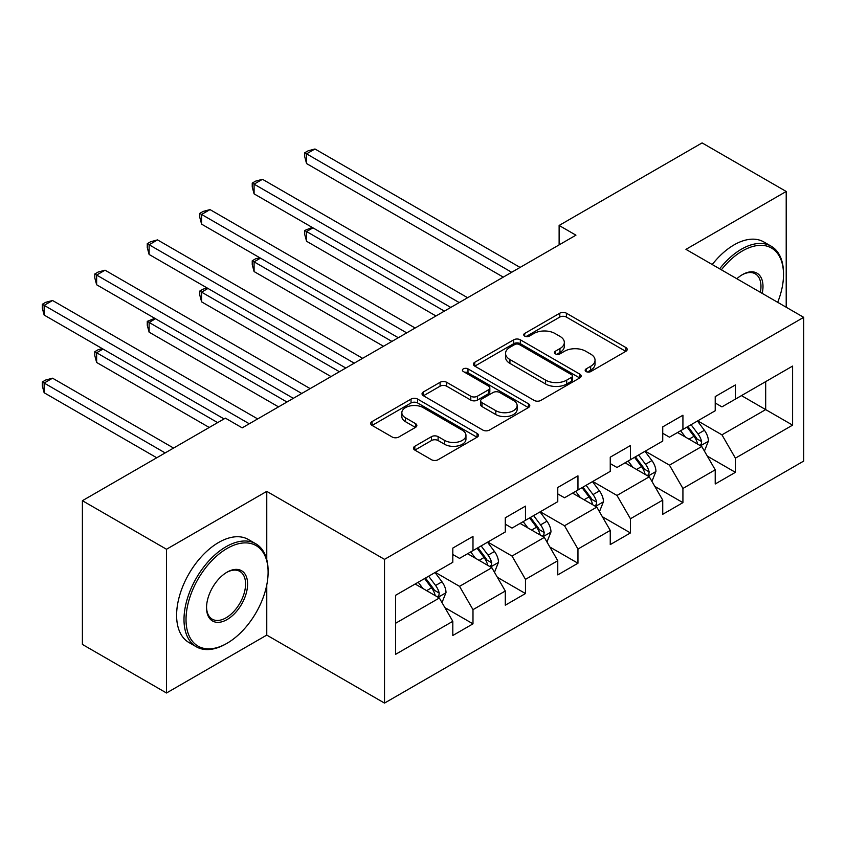 <?xml version="1.0" encoding="UTF-8"?>
<svg xmlns="http://www.w3.org/2000/svg" width="846" height="846" viewBox="0 0 846 846"><rect width="100%" height="100%" fill="white"/><g stroke="black" fill="none" stroke-linecap="round" stroke-linejoin="round"><path stroke-width="1.27" d="M586.13 371.584A3.268 1.882 0 0 0 590.751 371.584L625.839 351.323A4.674 2.697 0 0 0 627.203 349.419A4.674 2.697 0 0 0 625.839 347.516L566.397 313.2A4.674 2.697 0 0 0 559.788 313.2L524.7 333.451A3.268 1.882 0 0 0 523.748 334.783A3.268 1.882 0 0 0 524.7 336.126A3.268 1.882 0 0 0 529.332 336.126L533.868 333.504A14.942 8.629 0 0 1 555.008 333.504L559.957 336.359A14.942 8.629 0 0 1 564.335 342.461A14.942 8.629 0 0 1 559.957 348.563L555.42 351.185A3.268 1.882 0 0 0 554.458 352.518A3.268 1.882 0 0 0 555.42 353.85A3.268 1.882 0 0 0 560.041 353.85L564.578 351.227A14.942 8.629 0 0 1 585.718 351.227L590.667 354.093A14.942 8.629 0 0 1 595.045 360.195A14.942 8.629 0 0 1 590.667 366.297L586.13 368.919A3.268 1.882 0 0 0 585.168 370.252A3.268 1.882 0 0 0 586.13 371.584L586.13 368.919M414.826 446.276A4.674 2.697 0 0 0 413.451 448.179A4.674 2.697 0 0 0 414.826 450.083L431.502 459.716A4.674 2.697 0 0 0 438.101 459.716L477.07 437.213A4.674 2.697 0 0 0 478.434 435.309A4.674 2.697 0 0 0 477.07 433.406L417.628 399.09A4.674 2.697 0 0 0 411.029 399.09L372.06 421.583A4.674 2.697 0 0 0 370.685 423.486A4.674 2.697 0 0 0 372.06 425.401L392.206 437.022A4.674 2.697 0 0 0 398.804 437.022L415.481 427.399A4.674 2.697 0 0 0 416.856 425.496A4.674 2.697 0 0 0 415.481 423.582L405.498 417.818A12.489 7.212 0 0 1 401.839 412.721A12.489 7.212 0 0 1 409.549 406.048A12.489 7.212 0 0 1 423.159 407.613L462.297 430.212A12.489 7.212 0 0 1 465.956 435.309A12.489 7.212 0 0 1 458.236 441.972A12.489 7.212 0 0 1 444.626 440.406L438.101 436.642A4.674 2.697 0 0 0 431.502 436.642L414.826 446.276L414.826 450.083M266.765 491.367L166.503 549.255L82.4 500.695L82.4 644.43L166.503 692.99L266.765 635.103L384.518 703.089L384.518 559.354L266.765 491.367L266.765 559.597M786.209 307.235L786.209 191.471L685.947 249.359L803.7 317.335L384.518 559.354M786.209 191.471L702.095 142.911L559.121 225.459L559.121 244.885M82.4 500.695L225.385 418.146L242.199 427.854L575.936 235.177L559.121 225.459M534.196 400.422A4.674 2.697 0 0 0 540.806 400.422L579.774 377.919A4.674 2.697 0 0 0 581.139 376.015A4.674 2.697 0 0 0 579.774 374.112L520.332 339.796A4.674 2.697 0 0 0 513.723 339.796L474.754 362.289A4.674 2.697 0 0 0 473.39 364.192A4.674 2.697 0 0 0 474.754 366.107L534.196 400.422M464.676 372.293A3.268 1.882 0 0 1 467.986 372.748L467.986 368.867L528.422 403.754A4.674 2.697 0 0 1 529.786 405.668A4.674 2.697 0 0 1 528.422 407.571L489.453 430.064A4.674 2.697 0 0 1 482.844 430.064L423.412 395.748L423.412 391.931A4.674 2.697 0 0 0 422.038 393.845A4.674 2.697 0 0 0 423.412 395.748M423.412 391.931L440.089 382.307A4.674 2.697 0 0 1 446.688 382.307L470.799 396.224A4.674 2.697 0 0 0 477.398 396.224L488.459 389.837A4.674 2.697 0 0 0 489.834 387.933A4.674 2.697 0 0 0 488.459 386.03L463.365 371.531A3.268 1.882 0 0 1 462.413 370.199A3.268 1.882 0 0 1 464.422 368.454A3.268 1.882 0 0 1 467.986 368.867M384.518 703.089L803.7 461.07L803.7 317.335M444.901 607.618L472.988 623.84L472.988 609.659L505.295 591.016L505.295 605.197L525.472 593.543L525.472 579.362L557.768 560.708L557.768 574.889L577.955 563.235L577.955 549.054L610.252 530.41L610.252 544.591L630.439 532.938L630.439 518.757L662.735 500.113L662.735 514.294L682.923 502.64L682.923 488.459L715.219 469.816L715.219 483.986L735.407 472.332L735.407 458.162L792.596 425.136L792.596 366.085L765.683 381.631L765.683 409.601L792.596 425.136M472.988 623.84L452.811 635.494L452.811 621.313L395.611 654.328L395.611 595.288L452.811 562.262L452.811 548.081L472.988 536.427L472.988 550.609L505.295 531.965L505.295 517.784L525.472 506.13L525.472 520.311L557.768 501.667L557.768 487.486L577.955 475.833L577.955 490.014L610.252 471.359L610.252 457.189L630.439 445.535L630.439 459.706L662.735 441.062L662.735 426.881L682.923 415.227L682.923 429.408L715.219 410.765L715.219 396.584L735.407 384.93L735.407 399.111L792.596 366.085M467.605 553.718L491.833 567.708L459.537 586.352L435.309 572.361M452.811 554.5L459.537 558.381L472.988 550.609M459.537 586.352L472.988 609.659M491.833 567.708L505.295 591.016M520.089 523.42L544.316 537.4L512.02 556.055L487.793 542.064M505.295 524.192L512.02 528.084L525.472 520.311M512.02 556.055L525.472 579.362M544.316 537.4L557.768 560.708M572.573 493.123L596.8 507.103L564.504 525.747L540.277 511.767M557.768 493.895L564.504 497.776L577.955 490.014M564.504 525.747L577.955 549.054M596.8 507.103L610.252 530.41M625.057 462.815L649.284 476.806L616.988 495.449L592.76 481.469M610.252 463.597L616.988 467.478L630.439 459.706M616.988 495.449L630.439 518.757M649.284 476.806L662.735 500.113M677.54 432.518L701.768 446.498L669.461 465.152L645.244 451.161M662.735 433.289L669.461 437.181L682.923 429.408M669.461 465.152L682.923 488.459M701.768 446.498L715.219 469.816M741.456 395.611L765.683 409.601L721.945 434.844L697.728 420.864M715.219 402.992L721.945 406.873L735.407 399.111M721.945 434.844L735.407 458.162M166.503 549.255L166.503 692.99M395.611 623.259L439.349 598.006L415.132 584.015M439.349 598.006L452.811 621.313M707.309 456.121L735.407 472.332M654.836 486.418L682.923 502.64M602.352 516.716L630.439 532.938M549.868 547.024L577.955 563.235M497.385 577.321L525.472 593.543M266.765 635.103L266.765 584.988M587.431 372.05L590.667 370.178A14.942 8.629 0 0 0 595.045 364.076L595.045 360.195M564.335 342.461L564.335 346.342A14.942 8.629 0 0 1 559.957 352.444L556.721 354.315M625.776 351.365L566.397 317.081A4.674 2.697 0 0 0 559.788 317.081L526.011 336.581M579.711 377.961L520.332 343.677A4.674 2.697 0 0 0 513.723 343.677L474.818 366.138M571.515 377.348A3.268 1.882 0 0 0 572.467 376.015A3.268 1.882 0 0 0 571.515 374.683L519.338 344.555A3.268 1.882 0 0 0 514.717 344.555L509.927 347.325A14.942 8.629 0 0 0 505.548 353.427A14.942 8.629 0 0 0 509.927 359.529L545.596 380.118A14.942 8.629 0 0 0 566.725 380.118L571.515 377.348L571.515 381.239A3.268 1.882 0 0 0 572.467 379.896L572.467 376.015M505.548 353.427L505.548 357.308A14.942 8.629 0 0 0 509.927 363.41L509.927 359.529M571.515 381.239L566.725 383.999A14.942 8.629 0 0 1 545.596 383.999L509.927 363.41M423.465 395.78L440.089 386.188L440.089 382.307M489.834 387.933L489.834 391.814A4.674 2.697 0 0 1 488.459 393.728L477.398 400.105A4.674 2.697 0 0 1 470.799 400.105L446.688 386.188A4.674 2.697 0 0 0 440.089 386.188M467.986 372.748L528.359 407.603M495.809 410.67A12.489 7.212 0 0 0 509.429 412.235A12.489 7.212 0 0 0 517.139 405.572A12.489 7.212 0 0 0 513.48 400.465L499.69 392.512A4.674 2.697 0 0 0 493.091 392.512L482.019 398.9A4.674 2.697 0 0 0 480.655 400.803A4.674 2.697 0 0 0 482.019 402.707L495.809 410.67L495.809 414.551A12.489 7.212 0 0 0 509.429 416.116A12.489 7.212 0 0 0 517.139 409.453L517.139 405.572M480.655 400.803L480.655 404.684A4.674 2.697 0 0 0 482.019 406.588L482.019 402.707M495.809 414.551L482.019 406.588M465.956 435.309L465.956 439.19A12.489 7.212 0 0 1 458.236 445.853A12.489 7.212 0 0 1 444.626 444.298L438.101 440.533A4.674 2.697 0 0 0 431.502 440.533L414.889 450.125M401.839 412.721L401.839 416.602A12.489 7.212 0 0 0 405.498 421.699L405.498 417.818M415.418 427.431L405.498 421.699M477.007 437.255L417.628 402.971A4.674 2.697 0 0 0 411.029 402.971L372.124 425.432M704.422 451.108L708.419 441.02A12.605 7.276 -120 0 0 704.401 430.286L697.453 421.022M685.355 437.022L680.639 430.73M312.957 227.849L306.559 231.54L306.559 241.258L435.986 315.981M699.811 445.377L701.345 443.759L701.62 441.559A12.605 7.276 -120 0 0 698.003 433.977L691.066 424.713M687.904 426.532L695.613 436.811A6.419 3.712 60 0 1 696.776 438.767L701.62 441.559M687.026 427.04L693.974 436.314A12.605 7.276 60 0 1 697.58 443.896M306.559 241.258L304.708 234.363L304.708 230.472L444.393 311.117M304.708 230.472L312.216 227.426M511.682 272.275L306.559 153.845L314.976 148.991L520.089 267.421M503.275 277.128L306.559 163.564L306.559 153.845L304.708 152.777L308.081 150.842L314.976 148.991M306.559 163.564L304.708 156.669L304.708 152.777M777.686 302.318A58.046 33.512 120 0 0 783.512 274.601A58.046 33.512 120 0 0 742.471 250.913A58.046 33.512 120 0 0 721.384 269.811M719.639 268.806A59.474 34.337 -60 0 1 741.466 249.158A59.474 34.337 -60 0 1 771.192 246.218A59.474 34.337 -60 0 1 783.512 273.438L783.512 274.601M736.855 278.746A29.018 16.761 -60 0 1 742.471 274.601L742.471 274.601A29.018 16.761 -60 0 1 762.214 293.382M712.237 264.534A59.474 34.337 -60 0 1 734.064 244.885A59.474 34.337 -60 0 1 763.801 241.945L771.192 246.218M760.374 292.325A27.59 15.937 120 0 0 755.256 273.818A27.59 15.937 120 0 0 741.963 274.908M226.062 643.848L227.066 643.267A58.046 33.512 120 0 0 268.108 572.171A58.046 33.512 120 0 0 227.066 548.472A58.046 33.512 120 0 0 186.025 619.568A58.046 33.512 120 0 0 227.066 643.267L226.051 643.848A59.474 34.337 -60 0 1 226.051 643.848A59.474 34.337 -60 0 1 196.325 646.788A59.474 34.337 -60 0 1 187.199 599.137A59.474 34.337 -60 0 1 226.051 546.728A59.474 34.337 -60 0 1 255.788 543.777A59.474 34.337 -60 0 1 268.108 571.008L268.108 572.171M227.066 619.568A29.018 16.761 -60 0 1 206.54 607.714A29.018 16.761 -60 0 1 227.066 572.171L227.066 572.171A29.018 16.761 -60 0 1 247.592 584.015A29.018 16.761 -60 0 1 227.066 619.568M206.551 607.121A27.59 15.937 120 0 0 212.261 619.187A27.59 15.937 120 0 0 226.051 617.813A27.59 15.937 120 0 0 244.082 593.501A27.59 15.937 120 0 0 239.852 571.388A27.59 15.937 120 0 0 226.559 572.478M196.325 646.788L188.922 642.516A59.474 34.337 -60 0 1 179.807 594.865A59.474 34.337 -60 0 1 218.659 542.455A59.474 34.337 -60 0 1 248.386 539.505L255.788 543.777M651.938 481.406L655.936 471.328A12.605 7.276 -120 0 0 651.917 460.584L644.969 451.32M632.871 467.33L628.155 461.028M260.473 258.157L254.086 261.848L254.086 271.555L383.502 346.278M647.327 475.674L648.861 474.067L649.136 471.867A12.605 7.276 -120 0 0 645.53 464.274L638.582 455.011M635.42 456.829L643.129 467.119A6.419 3.712 60 0 1 644.292 469.065L649.136 471.867M634.542 457.337L641.49 466.611A12.605 7.276 60 0 1 645.096 474.194M254.086 271.555L252.235 264.661L252.235 260.78L391.91 341.424M252.235 260.78L255.598 258.834L259.733 257.723M599.454 511.703L603.462 501.625A12.605 7.276 -120 0 0 599.433 490.892L592.486 481.617M580.388 497.628L575.671 491.336M207.989 288.454L201.602 292.145L201.602 301.853L331.019 376.576M594.844 505.982L596.377 504.364L596.652 502.164A12.605 7.276 -120 0 0 593.046 494.582L586.098 485.308M582.936 487.137L590.645 497.416A6.419 3.712 60 0 1 591.809 499.373L596.652 502.164M582.059 487.645L589.006 496.909A12.605 7.276 60 0 1 592.612 504.491M201.602 301.853L199.751 294.958L199.751 291.077L339.426 371.722M199.751 291.077L203.114 289.131L207.249 288.031M459.198 302.572L254.086 184.153L262.493 179.299L467.605 297.718M450.791 307.426L254.086 193.861L254.086 184.153L252.235 183.085L255.598 181.139L262.493 179.299M254.086 193.861L252.235 186.966L252.235 183.085M406.715 332.88L201.602 214.45L210.009 209.597L415.132 328.015M398.307 337.734L201.602 224.158L201.602 214.45L199.751 213.382L203.114 211.437L210.009 209.597M201.602 224.158L199.751 217.263L199.751 213.382M546.971 542.011L550.979 531.923A12.605 7.276 -120 0 0 546.95 521.189L540.012 511.925M527.904 527.925L523.188 521.633M155.505 318.752L149.118 322.442L149.118 332.161L278.535 406.873M542.36 536.279L543.893 534.661L544.168 532.462A12.605 7.276 -120 0 0 540.562 524.88L533.615 515.616M530.453 517.435L538.162 527.714A6.419 3.712 60 0 1 539.325 529.67L544.168 532.462M529.575 517.942L536.523 527.206A12.605 7.276 60 0 1 540.129 534.799M149.118 332.161L147.267 325.266L147.267 321.374L286.953 402.019M147.267 321.374L154.765 318.329M494.487 572.308L498.495 562.23A12.605 7.276 -120 0 0 494.466 551.486L487.529 542.223M475.42 558.233L470.704 551.93M103.022 349.06L96.634 352.75L96.634 362.458L209.237 427.463M489.876 566.577L491.41 564.959L491.685 562.759A12.605 7.276 -120 0 0 488.079 555.177L481.131 545.913M477.979 547.732L485.678 558.022A6.419 3.712 60 0 1 486.841 559.967L491.685 562.759M477.091 548.24L484.039 557.514A12.605 7.276 60 0 1 487.645 565.096M96.634 362.458L94.784 355.563L94.784 351.682L217.644 422.609M94.784 351.682L98.147 349.736L102.281 348.626M442.003 602.606L446.011 592.528A12.605 7.276 -120 0 0 441.982 581.794L435.045 572.52M422.937 588.53L418.22 582.238M173.567 448.052L52.558 378.194L44.151 383.048L44.151 392.756L156.753 457.771M437.403 596.874L438.926 595.267L439.201 593.067A12.605 7.276 -120 0 0 435.595 585.485L428.647 576.211M425.496 578.04L433.194 588.319A6.419 3.712 60 0 1 434.358 590.265L439.201 593.067M424.618 578.548L431.555 587.811A12.605 7.276 60 0 1 435.161 595.394M44.151 392.756L42.3 385.861L42.3 381.98L165.16 452.917M42.3 381.98L45.663 380.034L52.558 378.194M354.231 363.177L149.118 244.748L157.525 239.894L362.648 358.323M345.824 368.031L149.118 254.466L149.118 244.748L147.267 243.68L150.63 241.745L157.525 239.894M149.118 254.466L147.267 247.571L147.267 243.68M301.747 393.475L96.634 275.056L105.041 270.191L310.165 388.621M293.34 398.329L96.634 284.764L96.634 275.056L94.784 273.988L98.147 272.042L105.041 270.191M96.634 284.764L94.784 277.869L94.784 273.988M249.274 423.772L44.151 305.353L52.558 300.499L257.681 418.918M224.042 418.918L44.151 315.061L44.151 305.353L42.3 304.285L45.663 302.339L52.558 300.499M44.151 315.061L42.3 308.166L42.3 304.285M590.667 370.178L590.667 366.297M555.42 353.85L555.42 351.185M559.957 352.444L559.957 348.563M524.7 336.126L524.7 333.451M559.788 317.081L559.788 313.2M566.397 317.081L566.397 313.2M625.839 351.323L625.839 347.516M474.754 366.107L474.754 362.289M513.723 343.677L513.723 339.796M520.332 343.677L520.332 339.796M579.774 377.919L579.774 374.112M545.596 383.999L545.596 380.118M566.725 383.999L566.725 380.118M446.688 386.188L446.688 382.307M470.799 400.105L470.799 396.224M477.398 400.105L477.398 396.224M488.459 393.728L488.459 389.837M528.422 407.571L528.422 403.754M431.502 440.533L431.502 436.642M438.101 440.533L438.101 436.642M444.626 444.298L444.626 440.406M415.481 427.399L415.481 423.582M372.06 425.401L372.06 421.583M411.029 402.971L411.029 399.09M417.628 402.971L417.628 399.09M477.07 437.213L477.07 433.406M700.52 445.789L708.345 441.263M698.003 433.977L704.401 430.286M689.035 439.159L693.974 436.314M648.036 476.087L655.862 471.571M645.53 464.274L651.917 460.584M636.552 469.456L641.49 466.611M595.552 506.384L603.378 501.868M593.046 494.582L599.433 490.892M584.078 499.753L589.006 496.909M543.069 536.681L550.894 532.166M540.562 524.88L546.95 521.189M531.595 530.061L536.523 527.206M490.585 566.989L498.41 562.474M488.079 555.177L494.466 551.486M479.111 560.359L484.039 557.514M438.101 597.287L445.927 592.771M435.595 585.485L441.982 581.794M426.627 590.656L431.555 587.811"/></g></svg>
